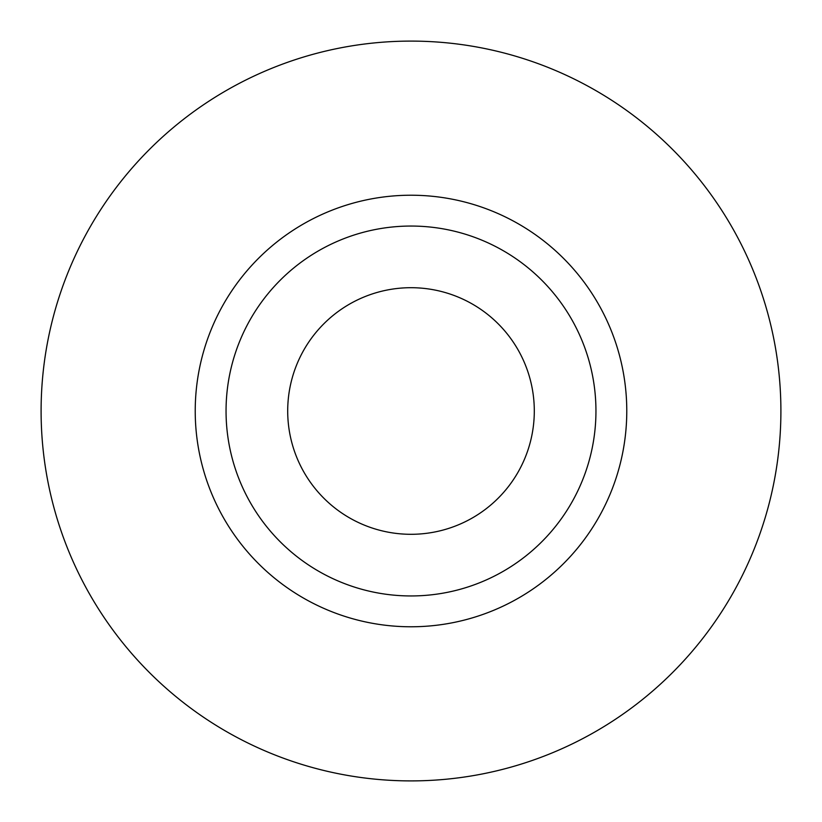 <?xml version="1.0" encoding="UTF-8"?>
<svg xmlns="http://www.w3.org/2000/svg" width="822" height="822" viewBox="0 0 822 822"><rect width="100%" height="100%" fill="white"/><g stroke="black" fill="none" stroke-linecap="round" stroke-linejoin="round"><path stroke-width="1.23" d="M287.7 411A123.3 123.3 0 0 0 411 534.3A123.3 123.3 0 0 0 534.3 411A123.3 123.3 0 0 0 411 287.7A123.3 123.3 0 0 0 287.7 411M595.95 411A184.95 184.95 0 0 0 411 226.05A184.95 184.95 0 0 0 226.05 411A184.95 184.95 0 0 0 411 595.95A184.95 184.95 0 0 0 595.95 411M780.9 411A369.9 369.9 0 0 0 411 41.1A369.9 369.9 0 0 0 41.1 411A369.9 369.9 0 0 0 411 780.9A369.9 369.9 0 0 0 780.9 411M626.775 411A215.775 215.775 0 0 1 411 626.775A215.775 215.775 0 0 1 195.225 411A215.775 215.775 0 0 1 411 195.225A215.775 215.775 0 0 1 626.775 411"/></g></svg>
